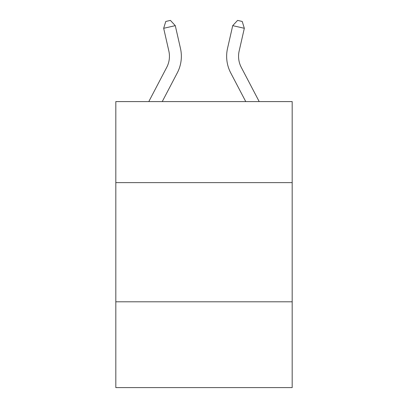 <?xml version="1.0" encoding="UTF-8"?>
<svg xmlns="http://www.w3.org/2000/svg" width="408" height="408" viewBox="0 0 408 408"><rect width="100%" height="100%" fill="white"/><g stroke="black" fill="none" stroke-linecap="round" stroke-linejoin="round"><path stroke-width="0.61" d="M292.184 182.631L292.184 101.592L115.816 101.592L115.816 182.631L292.184 182.631L292.184 387.6L115.816 387.6L115.816 182.631M292.184 301.798L115.816 301.798M180.464 48.368L175.287 25.648L180.464 48.368A35.751 35.751 0 0 1 177.276 72.899L162.246 101.592M259.207 101.592L241.281 67.371A23.832 23.832 0 0 1 239.154 51.015L244.331 28.295L232.713 25.648L227.536 48.368A35.751 35.751 0 0 0 230.724 72.899L245.754 101.592M241.281 67.371A23.832 23.832 0 0 1 239.154 51.015A23.832 23.832 0 0 0 241.281 67.371A23.832 23.832 0 0 1 239.154 51.015A23.832 23.832 0 0 0 241.281 67.371A23.832 23.832 0 0 1 239.154 51.015A23.832 23.832 0 0 0 241.281 67.371A23.832 23.832 0 0 1 239.154 51.015A23.832 23.832 0 0 0 241.281 67.371A23.832 23.832 0 0 1 239.154 51.015A23.832 23.832 0 0 0 241.281 67.371A23.832 23.832 0 0 1 239.154 51.015A23.832 23.832 0 0 0 241.281 67.371A23.832 23.832 0 0 1 239.154 51.015A23.832 23.832 0 0 0 241.281 67.371A23.832 23.832 0 0 1 239.154 51.015A23.832 23.832 0 0 0 241.281 67.371A23.832 23.832 0 0 1 239.154 51.015A23.832 23.832 0 0 0 241.281 67.371A23.832 23.832 0 0 1 239.154 51.015A23.832 23.832 0 0 0 241.281 67.371A23.832 23.832 0 0 1 239.154 51.015A23.832 23.832 0 0 0 241.281 67.371A23.832 23.832 0 0 1 239.154 51.015A23.832 23.832 0 0 0 241.281 67.371A23.832 23.832 0 0 1 239.154 51.015A23.832 23.832 0 0 0 241.281 67.371A23.832 23.832 0 0 1 239.154 51.015A23.832 23.832 0 0 0 241.281 67.371A23.832 23.832 0 0 1 239.154 51.015A23.832 23.832 0 0 0 241.281 67.371A23.832 23.832 0 0 1 239.154 51.015A23.832 23.832 0 0 0 241.281 67.371A23.832 23.832 0 0 1 239.154 51.015A23.832 23.832 0 0 0 241.281 67.371A23.832 23.832 0 0 1 239.154 51.015A23.832 23.832 0 0 0 241.281 67.371A23.832 23.832 0 0 1 239.154 51.015A23.832 23.832 0 0 0 241.281 67.371A23.832 23.832 0 0 1 239.154 51.015A23.832 23.832 0 0 0 241.281 67.371A23.832 23.832 0 0 1 239.154 51.015M244.331 28.295L242.225 21.461L237.578 20.4L232.713 25.648L227.536 48.368M148.792 101.592L166.719 67.371A23.832 23.832 0 0 0 168.846 51.015L163.669 28.295L165.776 21.461L170.422 20.4L175.287 25.648L163.669 28.295M166.719 67.371A23.832 23.832 0 0 0 168.846 51.015A23.832 23.832 0 0 1 166.719 67.371A23.832 23.832 0 0 0 168.846 51.015"/></g></svg>
